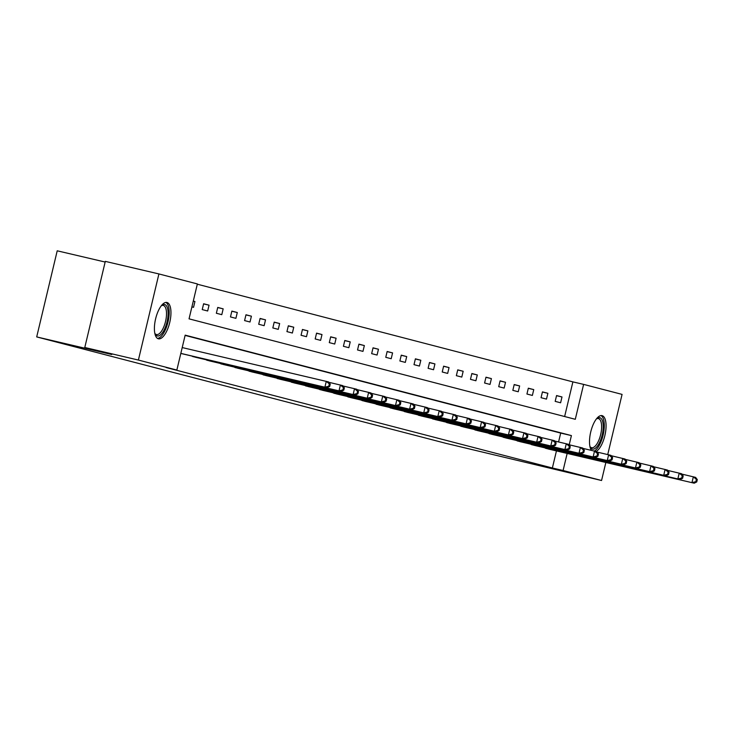<?xml version="1.0" encoding="UTF-8"?>
<svg xmlns="http://www.w3.org/2000/svg" width="734" height="734" viewBox="0 0 734 734"><rect width="100%" height="100%" fill="white"/><g stroke="black" fill="none" stroke-linecap="round" stroke-linejoin="round"><path stroke-width="1.1" d="M591.393 450.355A18.662 7.294 -76.8 0 1 591.521 429.06A18.662 7.294 -76.8 0 1 602.045 415.627A18.662 7.294 -76.8 0 1 602.109 415.646A18.662 7.294 -76.8 0 1 605.486 432.482A18.662 7.294 -76.8 0 1 596.109 451.502M158.351 338.796A18.662 7.294 -76.8 0 1 155.599 318.895A18.662 7.294 -76.8 0 1 166.939 302.472A18.662 7.294 -76.8 0 1 167.003 302.491A18.662 7.294 -76.8 0 1 169.756 322.391A18.662 7.294 -76.8 0 1 158.425 338.814A18.662 7.294 -76.8 0 1 158.351 338.796M105.145 262.038L57.215 250.808L36.7 336.915L445.923 443.345L601.559 480.504L563.097 470.503L567.162 453.419M36.7 336.915L111.751 354.504L84.786 347.494L105.301 261.377L158.911 273.938L197.373 283.939L189.051 318.85L575.291 419.298L583.613 384.387L622.074 394.397L607.743 454.548M564.639 416.527L572.887 381.882L197.308 284.205M572.887 381.882L583.613 384.387M191.904 306.895L193.547 307.326L194.932 301.5L193.29 301.078M202.235 309.583L207.667 310.996L209.052 305.179L203.621 303.766L202.235 309.583M216.356 313.253L221.787 314.666L223.173 308.849L217.741 307.436L216.356 313.253M230.476 316.923L235.898 318.336L237.293 312.519L231.861 311.106L230.476 316.923M244.587 320.593L250.019 322.006L251.404 316.189L245.973 314.776L244.587 320.593M258.707 324.272L264.139 325.676L265.524 319.859L260.093 318.446L258.707 324.272M272.828 327.942L278.259 329.355L279.645 323.529L274.213 322.125L272.828 327.942M286.939 331.612L292.371 333.025L293.756 327.208L288.324 325.795L286.939 331.612M301.059 335.282L306.491 336.695L307.876 330.878L302.445 329.465L301.059 335.282M315.18 338.952L320.611 340.365L321.997 334.548L316.565 333.135L315.18 338.952M329.291 342.622L334.722 344.035L336.108 338.218L330.685 336.805L329.291 342.622M343.411 346.292L348.843 347.705L350.228 341.888L344.796 340.475L343.411 346.292M357.531 349.971L362.963 351.384L364.348 345.558L358.917 344.145L357.531 349.971M371.652 353.641L377.074 355.054L378.46 349.237L373.037 347.824L371.652 353.641M385.763 357.311L391.194 358.724L392.58 352.907L387.148 351.494L385.763 357.311M399.883 360.981L405.315 362.394L406.7 356.577L401.269 355.164L399.883 360.981M414.004 364.651L419.426 366.064L420.821 360.247L415.389 358.834L414.004 364.651M428.115 368.321L433.546 369.734L434.932 363.917L429.5 362.504L428.115 368.321M442.235 372L447.667 373.413L449.052 367.587L443.62 366.174L442.235 372M456.355 375.67L461.787 377.083L463.172 371.266L457.741 369.853L456.355 375.67M470.466 379.34L475.898 380.753L477.284 374.936L471.861 373.523L470.466 379.34M484.587 383.01L490.018 384.423L491.404 378.606L485.972 377.193L484.587 383.01M498.707 386.68L504.139 388.093L505.524 382.276L500.093 380.863L498.707 386.68M512.827 390.35L518.25 391.763L519.635 385.946L514.213 384.533L512.827 390.35M526.939 394.03L532.37 395.433L533.756 389.616L528.324 388.203L526.939 394.03M541.059 397.7L546.491 399.113L547.876 393.286L542.444 391.883L541.059 397.7M555.179 401.37L560.602 402.782L561.996 396.966L556.565 395.553L555.179 401.37M569.217 444.795L571.41 435.592L185.17 335.144L176.857 370.055L166.132 367.541L552.372 467.989L556.445 450.915M558.583 441.941L560.693 433.078L185.106 335.401M180.812 353.439L182.472 353.834M191.207 355.88L196.584 357.504M205.327 359.55L210.704 361.174M219.438 363.22L224.824 364.844M233.559 366.89L238.935 368.514M247.679 370.569L253.056 372.193M261.799 374.239L267.176 375.863M275.911 377.909L281.296 379.533M290.031 381.579L295.407 383.203M304.151 385.249L309.528 386.873M318.262 388.919L323.648 390.543M332.383 392.598L337.759 394.222M346.503 396.268L351.88 397.892M360.614 399.938L366 401.562M374.735 403.608L380.111 405.232M388.855 407.278L394.231 408.902M402.975 410.948L408.352 412.572M417.086 414.627L422.472 416.251M431.207 418.297L436.583 419.921M445.327 421.967L450.704 423.591M459.438 425.637L464.824 427.261M473.558 429.307L478.935 430.931M487.679 432.977L493.055 434.601M501.79 436.647L507.176 438.271M515.91 440.327L521.287 441.951M530.031 443.997L535.407 445.621M544.142 447.667L549.527 449.291M84.786 347.494L138.396 360.055L158.911 273.938M605.853 462.484L601.559 480.504M552.372 467.989L563.097 470.503M176.857 370.055L138.396 360.055M560.693 433.078L571.41 435.592M193.281 301.114L194.932 301.5M203.593 303.894L209.052 305.179M217.714 307.564L223.173 308.849M231.825 311.234L237.293 312.519M245.945 314.914L251.404 316.189M260.065 318.584L265.524 319.859M274.177 322.254L279.645 323.529M288.297 325.924L293.756 327.208M302.417 329.594L307.876 330.878M316.528 333.264L321.997 334.548M330.649 336.943L336.108 338.218M344.769 340.613L350.228 341.888M358.889 344.283L364.348 345.558M373 347.953L378.46 349.237M387.121 351.623L392.58 352.907M401.241 355.293L406.7 356.577M415.352 358.972L420.821 360.247M429.473 362.642L434.932 363.917M443.593 366.312L449.052 367.587M457.704 369.982L463.172 371.266M471.824 373.652L477.284 374.936M485.945 377.322L491.404 378.606M500.056 381.001L505.524 382.276M514.176 384.671L519.635 385.946M528.296 388.341L533.756 389.616M542.417 392.011L547.876 393.286M556.528 395.681L561.996 396.966M180.821 353.384L327.162 387.736L180.995 353.485M182.215 347.567L328.548 381.919L330.245 384.139L329.337 383.91L328.786 386.231L329.685 386.469L330.245 384.139M328.786 386.231L324.905 387.148L326.291 381.331L329.337 383.91M327.162 387.736L329.685 386.469M161.397 305.619A16.148 6.312 -76.8 0 1 161.691 305.39A16.148 6.312 -76.8 0 1 168.123 313.767A16.148 6.312 -76.8 0 1 162.966 331.988A16.148 6.312 -76.8 0 1 155.021 333.869A16.148 6.312 -76.8 0 1 154.865 333.53M154.819 333.337A14.955 5.844 103.2 0 0 156.48 334.548A14.955 5.844 103.2 0 0 166.517 313.996A14.955 5.844 103.2 0 0 163.306 305.436A14.955 5.844 103.2 0 0 161.278 305.784M157.425 338.374A18.543 7.248 103.2 0 0 169.187 312.803A18.543 7.248 103.2 0 0 165.847 302.426M596.513 418.784A16.148 6.312 -76.8 0 1 596.797 418.554A16.148 6.312 -76.8 0 1 599.816 417.692A16.148 6.312 -76.8 0 1 602.183 434.987A16.148 6.312 -76.8 0 1 592.329 449.107A16.148 6.312 -76.8 0 1 590.127 447.024A16.148 6.312 -76.8 0 1 589.971 446.694M589.934 446.492A14.955 5.844 103.2 0 0 591.531 447.694A14.955 5.844 103.2 0 0 591.586 447.703A14.955 5.844 103.2 0 0 600.669 434.546A14.955 5.844 103.2 0 0 598.467 418.6A14.955 5.844 103.2 0 0 598.412 418.591A14.955 5.844 103.2 0 0 596.384 418.94M594.311 451.043A18.543 7.248 103.2 0 0 603.559 432.977A18.543 7.248 103.2 0 0 600.953 415.582M192.611 356.513L341.282 391.406L195.116 357.164M328.832 382.286L342.668 385.589L344.365 387.809L343.457 387.58L342.906 389.901L343.806 390.139L344.365 387.809M342.906 389.901L339.016 390.818L340.402 385.001L343.457 387.58M341.282 391.406L343.806 390.139M206.731 360.183L355.403 395.076L209.227 360.834M342.952 385.965L356.788 389.259L358.476 391.488L357.577 391.25L357.018 393.58L357.926 393.809L358.476 391.488M357.018 393.58L353.137 394.488L354.522 388.671L357.577 391.25M355.403 395.076L357.926 393.809M220.851 363.853L369.514 398.755L223.347 364.504M357.073 389.635L370.899 392.929L372.597 395.158L371.688 394.92L371.138 397.25L372.046 397.479L372.597 395.158M371.138 397.25L367.257 398.167L368.642 392.341L371.688 394.92M369.514 398.755L372.046 397.479M234.963 367.523L383.634 402.425L237.467 368.174M371.184 393.305L385.02 396.608L386.717 398.828L385.809 398.59L385.258 400.92L386.157 401.159L386.717 398.828M385.258 400.92L381.368 401.837L382.763 396.021L385.809 398.59M383.634 402.425L386.157 401.159M249.083 371.193L397.755 406.095L251.588 371.844M385.304 396.975L399.14 400.278L400.828 402.498L399.929 402.26L399.369 404.59L400.278 404.829L400.828 402.498M399.369 404.59L395.488 405.507L396.874 399.691L399.929 402.26M397.755 406.095L400.278 404.829M263.203 374.872L409.609 409.177L265.699 375.514M399.424 400.645L413.26 403.948L414.949 406.168L414.04 405.939L413.49 408.26L414.398 408.499L414.949 406.168M413.49 408.26L409.609 409.177L410.994 403.361L414.04 405.939M411.866 409.765L414.398 408.499M277.314 378.542L423.729 412.847L279.819 379.194M413.536 404.315L427.372 407.618L429.069 409.838L428.161 409.609L427.61 411.93L428.509 412.169L429.069 409.838M427.61 411.93L423.729 412.847L425.114 407.031L428.161 409.609M425.986 413.435L428.509 412.169M291.435 382.212L440.106 417.105L293.939 382.864M427.656 407.994L441.492 411.288L443.18 413.517L442.281 413.279L441.721 415.609L442.63 415.839L443.18 413.517M441.721 415.609L437.84 416.517L439.226 410.701L442.281 413.279M440.106 417.105L442.63 415.839M305.555 385.882L451.961 420.187L308.051 386.534M441.776 411.664L455.612 414.958L457.3 417.187L456.401 416.949L455.842 419.279L456.75 419.509L457.3 417.187M455.842 419.279L451.961 420.187L453.346 414.371L456.401 416.949M454.227 420.784L456.75 419.509M319.666 389.552L466.081 423.867L322.171 390.204M455.887 415.334L469.723 418.637L471.421 420.857L470.512 420.619L469.962 422.949L470.861 423.179L471.421 420.857M469.962 422.949L466.081 423.867L467.466 418.041L470.512 420.619M468.338 424.454L470.861 423.179M333.786 393.222L482.458 428.124L336.291 393.874M470.008 419.004L483.844 422.307L485.541 424.527L484.633 424.289L484.073 426.619L484.981 426.858L485.541 424.527M484.073 426.619L480.192 427.537L481.577 421.72L484.633 424.289M482.458 428.124L484.981 426.858M347.907 396.901L494.312 431.207L350.402 397.544M484.128 422.674L497.964 425.977L499.652 428.197L498.753 427.968L498.193 430.289L499.102 430.528L499.652 428.197M498.193 430.289L494.312 431.207L495.698 425.39L498.753 427.968M496.579 431.794L499.102 430.528M362.027 400.571L510.69 435.464L364.523 401.223M498.248 426.344L512.075 429.647L513.772 431.867L512.864 431.638L512.314 433.959L513.222 434.198L513.772 431.867M512.314 433.959L508.433 434.877L509.818 429.06L512.864 431.638M510.69 435.464L513.222 434.198M376.138 404.241L524.81 439.134L378.643 404.893M512.36 430.023L526.195 433.317L527.893 435.537L526.984 435.308L526.434 437.629L527.333 437.868L527.893 435.537M526.434 437.629L522.544 438.547L523.938 432.73L526.984 435.308M524.81 439.134L527.333 437.868M390.259 407.911L536.664 442.217L392.754 408.563M526.48 433.693L540.316 436.987L542.004 439.216L541.105 438.978L540.545 441.308L541.453 441.538L542.004 439.216M540.545 441.308L536.664 442.217L538.05 436.4L541.105 438.978M538.93 442.813L541.453 441.538M404.379 411.581L553.041 446.483L406.875 412.233M540.6 437.363L554.436 440.666L556.124 442.886L555.216 442.648L554.665 444.978L555.574 445.208L556.124 442.886M554.665 444.978L550.784 445.896L552.17 440.07L555.216 442.648M553.041 446.483L555.574 445.208M418.49 415.251L564.905 449.566L420.995 415.903M554.711 441.033L568.547 444.336L570.245 446.556L569.336 446.318L568.786 448.648L569.685 448.887L570.245 446.556M568.786 448.648L564.905 449.566L566.29 443.749L569.336 446.318M567.162 450.153L569.685 448.887M432.61 418.921L581.282 453.823L435.115 419.573M568.832 444.703L582.668 448.006L584.356 450.226L583.457 449.988L582.897 452.318L583.805 452.557L584.356 450.226M582.897 452.318L579.016 453.236L580.401 447.419L583.457 449.988M581.282 453.823L583.805 452.557M446.731 422.601L595.402 457.493L449.226 423.252M582.952 448.373L596.788 451.676L598.476 453.896L597.568 453.667L597.017 455.988L597.926 456.227L598.476 453.896M597.017 455.988L593.136 456.906L594.522 451.089L597.568 453.667M595.402 457.493L597.926 456.227M460.842 426.271L607.257 460.576L463.347 426.922M597.063 452.052L610.899 455.346L612.596 457.566L611.688 457.337L611.138 459.658L612.037 459.897L612.596 457.566M611.138 459.658L607.257 460.576L608.642 454.759L611.688 457.337M609.514 461.163L612.037 459.897M474.962 429.94L621.368 464.246L477.467 430.592M611.183 455.722L625.019 459.016L626.717 461.246L625.808 461.007L625.249 463.337L626.157 463.567L626.717 461.246M625.249 463.337L621.368 464.246L622.753 458.429L625.808 461.007M623.634 464.842L626.157 463.567M489.083 433.611L637.754 468.512L491.578 434.262M625.304 459.392L639.14 462.695L640.828 464.916L639.929 464.677L639.369 467.007L640.277 467.237L640.828 464.916M639.369 467.007L635.488 467.925L636.873 462.099L639.929 464.677M637.754 468.512L640.277 467.237M503.203 437.281L651.865 472.182L505.698 437.932M639.424 463.062L653.251 466.365L654.948 468.586L654.04 468.347L653.489 470.678L654.389 470.916L654.948 468.586M653.489 470.678L649.608 471.595L650.994 465.778L654.04 468.347M651.865 472.182L654.389 470.916M517.314 440.951L665.986 475.852L519.819 441.602M653.535 466.732L667.371 470.035L669.069 472.256L668.16 472.017L667.61 474.347L668.509 474.586L669.069 472.256M667.61 474.347L663.719 475.265L665.105 469.448L668.16 472.017M665.986 475.852L668.509 474.586M531.434 444.63L677.84 478.935L533.93 445.272M667.656 470.402L681.491 473.705L683.18 475.926L682.281 475.696L681.721 478.017L682.629 478.256L683.18 475.926M681.721 478.017L677.84 478.935L679.225 473.118L682.281 475.696M680.106 479.522L682.629 478.256M545.555 448.3L694.217 483.192L548.05 448.951M681.776 474.081L695.603 477.375L697.3 479.596L696.392 479.366L695.841 481.688L696.75 481.926L697.3 479.596M695.841 481.688L691.96 482.605L693.346 476.788L696.392 479.366M694.217 483.192L696.75 481.926"/></g></svg>
